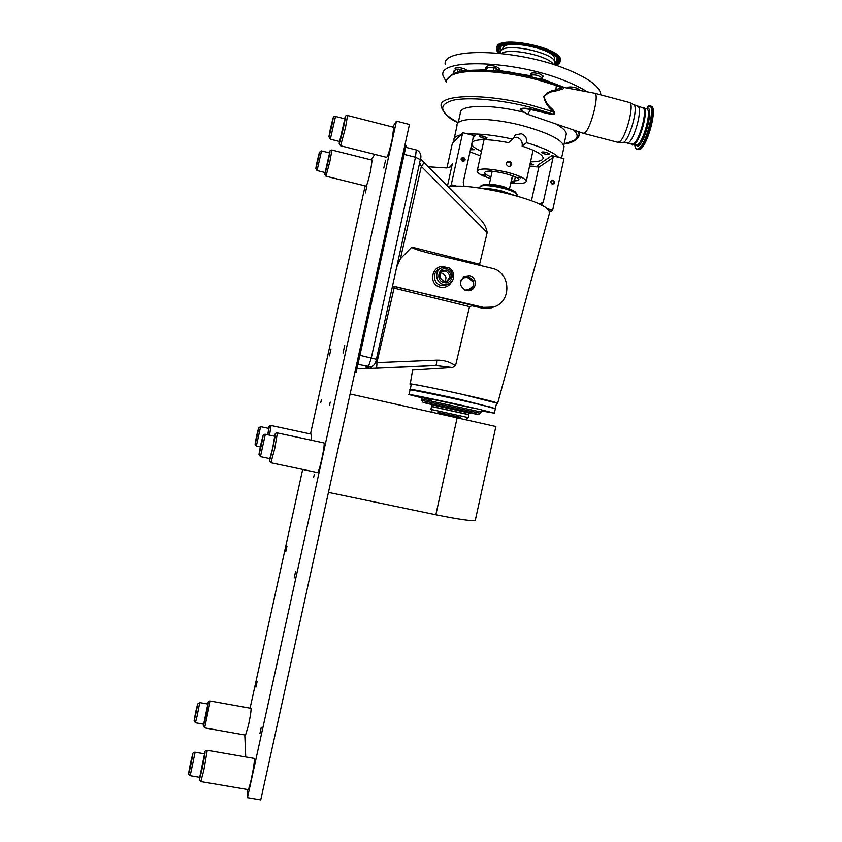 <?xml version="1.0" encoding="UTF-8"?>
<svg xmlns="http://www.w3.org/2000/svg" width="842" height="842" viewBox="0 0 842 842"><rect width="100%" height="100%" fill="white"/><g stroke="black" fill="none" stroke-linecap="round" stroke-linejoin="round"><path stroke-width="1.26" d="M320.749 402.697L321.37 399.897L320.749 402.697M329.538 405.191L330.222 402.118L329.548 405.191M313.645 477.393L314.319 474.309L313.656 477.393M255.936 687.125L257.115 681.61L255.936 687.125M285.775 551.71L286.954 546.247L285.775 551.71M294.205 577.928L295.563 571.644L294.205 577.928M259.904 733.687L261.252 727.309L259.904 733.687M365.333 192.986L366.912 186.093L365.333 192.986M329.443 355.913L330.959 349.041L329.443 355.913M343.02 353.082L344.746 345.273L343.031 353.082M383.784 168.032L385.594 160.18L383.784 168.032M250.085 708.175L302.678 469.447M310.488 433.988L365.144 185.893M371.164 159.875L374.764 154.36M392.625 127.005L396.466 121.132L247.474 797.658L247.127 789.449M247.474 797.658L260.746 799.9L409.454 124.469L396.466 121.132M245.738 756.969L244.801 734.961M328.454 492.391L435.851 514.757C458.879 519.419 472.025 521.282 475.288 520.335L475.393 519.861M350.114 393.993L495.885 426.515M344.831 118.817L339.61 141.53L330.369 139.204M393.751 127.289L392.162 139.519C389.572 150.634 387.72 156.57 386.594 157.338L340.652 145.782M274.713 436.261L272.692 448.091L269.829 458.627L260.494 456.659M323.907 442.903L324.044 442.934C324.496 444.418 323.77 449.681 321.865 458.722C319.802 467.71 318.35 472.33 317.497 472.562L270.966 462.774M204.574 753.853L199.712 777.324L190.239 775.714M254.105 758.421L254.221 758.442C254.673 760.705 253.726 767.494 251.379 778.787C249.748 785.996 248.622 789.596 248.001 789.596L200.859 781.597M321.497 150.897L329.611 152.928L325.107 172.547L317.066 170.558L321.518 150.897L319.465 152.191M372.122 160.117L370.575 171.01C368.407 180.399 366.891 185.44 366.038 186.114L326.022 176.22M268.745 428.399L267.745 434.777M311.519 434.209L311.098 440.155M207.89 704.059L203.648 724.204L195.439 722.752M250.927 708.332L251 708.343C251.316 710.132 250.463 715.795 248.464 725.309L245.538 735.087L204.627 727.877L210.268 701.018C208.932 700.976 208.216 701.512 208.121 702.617M354.935 372.132L356.155 372.406L406.128 145.424L404.907 145.119M356.155 372.406L354.861 372.448M527.997 113.838L530.607 109.513C525.85 108.544 522.735 108.513 521.261 109.439L521.103 110.26L527.376 114.186L527.997 113.838M583.064 133.257L584.537 132.983C590.495 129.9 599.683 94.514 594.831 93.273L594.357 93.167M562.677 87.473C564.066 88.136 563.877 88.715 562.119 89.21L555.752 90.989C551.1 91.294 547.216 93.199 544.1 96.704C545.332 101.503 547.921 105.482 551.878 108.65L553.836 110.944C555.383 113.575 554.615 114.744 551.531 114.459L530.607 109.513L530.776 109.007L551.773 113.817L551.531 114.459M555.867 84.168L538.133 78.622C504.158 69.444 466.689 67.444 453.396 73.843L454.164 70.465L458.027 69.076L461.637 69.865L461.279 71.496M453.428 73.801L457.764 72.317M451.796 75.275L452.659 74.18L451.449 75.464C447.976 77.317 446.302 79.569 446.418 82.242M486.108 67.644L495.233 67.834L496.422 68.37L495.854 70.928M565.919 135.751L566.319 133.899C566.077 130.994 562.624 127.689 555.962 123.984M634.3 104.955L633.731 104.555M622.48 142.74L623.564 142.403C629.511 139.793 638.331 108.523 634.1 104.829L633.458 104.366M627.206 143.077L633.258 144.056C639.478 141.393 648.066 109.144 642.878 107.818L642.425 107.692M643.52 107.366L644.004 107.629C648.75 110.365 639.962 142.161 633.784 144.761L632.5 145.066L631.09 144.087M523.471 112.228C490.928 103.871 458.522 104.808 460.3 113.228L458.195 122.816M562.709 87.494L561.246 87.736L562.119 89.21M551.878 108.65L550.752 111.039L552.805 111.797L551.11 109.428C547.205 105.934 544.763 101.671 543.795 96.62C546.795 92.757 550.647 90.557 555.362 90.02L561.246 87.736L556.341 85.579L555.752 90.989M454.364 70.275L453.585 73.759M458.027 69.076L457.29 72.454M452.396 74.338L451.449 75.464M458.216 122.721C449.102 118.88 443.418 113.386 441.145 106.229C438.335 94.178 485.992 92.957 532.449 105.524L550.752 111.039L549.542 112.975L551.773 113.817C553.994 114.165 554.341 113.491 552.805 111.797L553.836 110.944M575.318 140.214L574.086 140.435C578.265 137.877 578.138 134.415 573.707 130.047M530.776 109.007C523.913 107.713 520.398 107.976 520.219 109.776L521.103 110.26M582.98 133.204L527.376 114.186M518.04 177.22L520.924 177.873L518.04 177.22M511.262 181.914L514.083 182.546L511.231 181.988M509.589 161.254C511.947 162.664 512.168 164.316 510.241 166.2L508.463 166.411C506.221 165.253 505.863 163.695 507.41 161.727L509.589 161.254M510.81 182.946C520.798 184.03 525.955 183.419 526.292 181.125C525.25 178.367 518.883 175.41 507.179 172.263C489.097 168.263 479.066 167.947 477.098 171.326C477.751 173.494 482.234 175.915 490.56 178.599M509.863 166.369C511.136 164.495 510.757 163.043 508.715 162.022L506.873 162.295M485.602 175.441L482.803 174.736L485.602 175.441M491.791 170.579L488.928 169.852L491.791 170.579M511.189 181.23L518.251 180.514C524.324 177.252 488.728 168.221 485.003 172.105C483.876 173.305 485.855 174.894 490.939 176.883M572.539 89.052L574.339 89.389M461.616 69.991L464.51 70.96M496.327 68.781L498.464 70.507L497.906 71.138M487.223 68.286C487.728 67.192 490.002 67.097 494.043 68.002M532.239 77.127L530.965 75.833C531.513 74.706 533.87 74.601 538.038 75.527L542.29 77.959L539.101 78.885M637.352 149.476L639.899 149.434C647.424 146.403 657.749 107.892 651.413 106.271L650.866 106.124M437.914 412.454L460.553 417.422M430.904 409.412L468.236 417.611M430.904 409.391L431.536 406.528L468.836 414.727M437.924 412.37L460.574 417.348M516.114 193.071L515.493 192.123C513.462 190.408 509.147 188.692 502.569 186.987C491.928 184.535 484.992 183.998 481.75 185.366L480.372 186.229M517.051 195.186L516.493 193.66C514.304 191.818 509.663 189.976 502.569 188.124C491.096 185.493 483.624 184.903 480.15 186.366L479.551 188.061M513.82 195.197L501.927 191.05C494.054 189.155 487.644 188.303 482.687 188.503M496.654 403.276L497.696 403.171L494.833 402.192C479.614 397.635 403.792 381.5 410.222 384.163L411.149 384.531M549.394 213.447L549.679 211.721L546.932 208.458C536.312 199.144 481.592 185.556 456.585 186.145L447.976 186.808M487.202 232.539L421.326 166.432L400.413 258.799L411.801 247.116L479.603 264.325L487.202 232.539C486.234 227.182 483.782 222.604 479.835 218.836L478.34 217.331M479.603 264.325L480.393 265.514M493.98 306.856C490.223 308.604 486.202 309.003 481.919 308.056L471.909 305.804L469.531 306.635L392.162 287.68M410.243 383.994L412.591 370.027L452.47 367.533L455.533 365.733L469.531 306.635M392.509 286.112L483.382 307.372L493.296 307.077C512.104 302.446 511.083 271.945 491.96 268.303L426.989 252.621C417.243 250.011 412.17 248.211 411.759 247.201L411.801 247.116M469.573 275.671L464.374 276.344C458.701 281.923 459.343 286.669 466.289 290.595L469.804 290.564C477.235 289.069 477.056 277.081 469.573 275.671M468.626 290.764L472.078 288.374C474.141 285.554 474.267 282.67 472.446 279.712L468.005 276.544L463.321 277.029M472.446 279.712L472.373 281.27L467.489 277.471L463.658 277.755M472.373 281.27L467.826 277.334L463.974 277.628L460.974 280.165M464.795 290.069L468.668 289.901L472.13 286.817L472.078 288.374M468.541 289.943L472.13 286.817M446.744 270.082L442.608 270.714C438.545 274.945 439.103 278.492 444.271 281.333L447.165 281.26C452.512 277.386 452.375 273.661 446.744 270.082M446.239 281.449C450.838 277.586 450.544 274.092 445.344 270.977L441.629 271.44M463.553 157.328C460.606 158.054 460.3 159.443 462.637 161.506C465.584 160.79 465.889 159.391 463.553 157.328M463.353 158.001L462.121 158.243L462.7 160.969L463.931 160.727L463.353 158.001M463.026 161.011L461.532 159.338M563.708 148.381L564.098 146.592C562.193 139.835 548.51 132.899 523.061 125.784C489.623 116.849 455.027 117.175 457.027 125.595L453.87 139.951C453.68 137.688 455.901 136.025 460.521 134.962L462.711 132.678L468.047 134.046C480.172 133.562 495.075 135.257 512.736 139.13L515.557 134.846L521.303 133.752C525.366 135.288 527.113 138.267 526.545 142.687C542.827 147.571 553.562 152.465 558.762 157.37L563.972 158.706L552.668 210.184L549.679 211.721M538.838 167L529.523 166.379M530.197 163.316L533.691 164.832L529.85 164.927M470.699 148.118L474.33 149.708L470.341 149.75M482.308 137.888L479.182 136.341C479.508 135.72 481.087 135.73 483.918 136.362L487.034 137.92C486.708 138.53 485.129 138.52 482.308 137.888M512.736 139.13L508.526 142.656C488.949 138.919 476.772 138.751 472.015 142.151M471.562 144.214C472.373 146.382 475.677 148.76 481.487 151.371M526.545 142.687L522.145 146.161C522.714 141.793 521.009 138.846 517.03 137.32L513.346 137.414M544.448 153.865L541.532 152.413C541.89 151.802 543.532 151.813 546.437 152.455L549.352 153.897C548.984 154.518 547.353 154.507 544.448 153.865M553.152 180.093C550.268 180.809 549.973 182.188 552.247 184.219C555.131 183.503 555.436 182.125 553.152 180.093M552.931 180.746L551.899 180.872C550.815 181.967 550.942 182.893 552.289 183.682L553.31 183.556C554.404 182.461 554.278 181.535 552.931 180.746M493.065 407.865L460.753 399.55C433.925 393.54 407.465 388.288 410.338 389.488L412.454 390.193M410.359 389.351L411.18 384.373C408.307 383.047 434.956 388.225 461.953 394.298L496.696 403.108M488.992 406.454L489.886 406.56L488.992 406.454M459.553 399.424L460.363 399.508L459.553 399.424M422.568 391.625L423.242 391.677L422.568 391.625M487.202 406.339L459.195 399.392L418.4 391.256M553.068 157.622L538.796 167.295L537.617 165.348L551.847 155.591L553.068 157.622L543.311 202.112L541.48 205.153M538.796 167.295L531.428 200.828M552.036 183.588L551.152 182.061M547.458 208.879L552.668 210.184M551.847 155.591L558.762 157.37M473.467 136.393L463.247 182.03L464.026 186.387M473.709 136.151L475.109 135.857L472.93 137.993M530.523 161.864C538.88 161.843 543.09 160.506 543.143 157.854C542.301 154.296 535.291 150.402 522.145 146.161M468.047 134.046L475.109 135.857M480.498 155.875L469.889 151.844M446.934 167.958L452.301 143.561L454.333 141.435L453.87 139.951M462.711 132.678L451.238 184.808L456.585 186.145M449.165 186.608L451.238 184.808M452.47 367.533L435.588 365.523L359.829 368.891L410.612 366.744M395.656 286.69L482.182 307.698L492.096 307.393M400.413 258.799L396.698 267.072M419.663 162.738L421.326 166.432L424.042 162.748M369.827 368.291L365.323 366.954L367.765 366.975M370.164 368.27L373.364 365.586M376.069 368.028C376.669 367.712 376.942 365.912 376.9 362.649L436.682 360.187C443.566 359.997 449.86 361.85 455.533 365.733M375.237 363.102L376.9 362.649L394.477 286.417M419.569 366.365L435.588 365.523C436.324 365.207 436.693 363.428 436.682 360.187M447.407 186.229L452.354 163.758L450.365 166.884L446.839 167.958L428.041 166.769M450.017 167.137L452.354 163.758M454.333 141.435L460.521 134.962M444.597 281.396C447.281 277.628 445.965 274.713 440.64 272.671M489.234 184.714C492.002 184.324 496.117 184.777 501.579 186.071L509.442 189.061L512.41 175.662M513.536 195.102L501.916 191.102C494.265 189.25 487.95 188.398 482.982 188.545M514.546 195.418L504.758 192.66L481.929 188.419M490.033 412.033L485.729 411.138L490.033 412.033M460.511 405.097L456.175 404.192L460.511 405.097M423.389 397.203L419.169 396.308L423.389 397.203M417.411 396.571L413.338 395.708L417.411 396.571M481.445 410.896L482.898 411.17L481.54 410.843M421.968 397.898L409.033 394.561C404.392 392.909 453.364 403.202 480.108 409.528L494.37 413.18L481.382 410.928M409.054 394.456L410.033 390.035C405.423 388.257 454.406 398.445 481.129 404.865L495.338 408.749M469.183 413.022L469.131 412.454L454.027 408.907L431.893 404.844L469.183 413.022L468.741 414.664M431.641 406.507L468.857 414.643M433.556 406.854L466.857 414.169M455.722 69.444L455.069 68.518C456.069 67.15 459.174 67.255 464.405 68.834L467.436 70.602M487.16 67.171L486.75 66.434C487.823 64.981 491.075 65.066 496.485 66.697L499.674 68.981L498.601 69.865M531.155 74.959L530.481 73.991C531.639 72.486 534.975 72.559 540.501 74.222L543.522 76.422L542.437 77.317M567.266 88.052L567.255 87.989C568.455 86.526 571.802 86.61 577.307 88.242L580.106 90.473M600.809 94.872L600.809 94.514C600.051 86.537 588.379 77.99 565.803 68.865C515.63 48.562 440.966 47.226 445.271 64.739M587.116 91.799C581.075 87.81 573.139 83.926 563.33 80.148C513.094 60.129 438.514 58.34 442.934 75.37L446.407 82.316M564.687 87.568L541.49 78.695M531.565 73.096L530.965 75.833L498.485 70.391M485.434 69.833L478.856 70.075M554.246 59.94L554.489 58.824C555.899 49.352 505.758 38.7 502.916 47.857L502.516 49.625M560.162 61.171L560.435 59.866C562.224 48.215 500.316 35.111 497.054 46.426L496.748 47.731M559.225 63.255C568.897 52.446 500.979 35.869 496.98 48.12L498.59 53.204C496.938 51.225 496.233 49.836 496.485 49.025L496.791 47.647C500.043 36.374 561.94 49.478 560.172 61.087L559.498 63.118L556.204 65.413L559.225 63.255M496.833 48.478L500.358 53.088M554.615 64.592L559.783 61.824M543.037 79.99L540.743 78.843M509.82 71.707L503.863 71.833M554.752 64.003L555.004 62.845C556.467 52.983 503.684 41.763 500.758 51.309L500.295 53.372M553.478 64.529C548.952 55.793 509.178 47.362 501.422 53.488M544.016 80.274L541.101 78.79M508.21 71.475L502.863 71.707M457.185 417.653L435.851 514.757M330.317 129.236C333.464 116.049 333.969 114.796 331.853 125.479C328.706 138.698 328.191 139.951 330.317 129.236M335.526 116.449L330.327 139.193L328.917 136.846M344.567 118.754C345.862 114.975 345.483 117.912 343.441 127.574C340.368 140.793 339 145.424 339.337 141.467M347.567 115.491L345.483 127.668L340.589 145.761L339.158 143.372M260.799 444.544C263.599 432.893 263.757 433.241 261.273 445.576C258.473 457.206 258.305 456.869 260.799 444.544M265.335 434.262L260.441 456.648L258.978 454.396M274.439 436.209C275.787 432.441 275.229 436.44 272.755 448.197C270.25 459.101 269.177 462.553 269.556 458.574M277.397 432.935L274.713 448.712L270.892 462.753L269.408 460.458M191.081 760.705C193.534 750.611 193.344 752.559 190.492 766.557C187.808 778.808 188.471 772.44 191.081 760.705M195.123 752.211L190.208 775.703C188.797 774.798 188.303 774.03 188.724 773.43M204.311 753.801C206.101 747.191 204.438 758.221 201.88 769.714C199.817 778.755 199.007 781.281 199.438 777.282M207.258 750.285L203.753 770.641L200.785 781.587L199.291 779.26M317.087 161.738C319.75 150.434 320.139 149.487 318.234 158.906C315.561 170.242 315.182 171.179 317.087 161.738M329.369 152.865C330.453 149.592 330.085 152.223 328.264 160.769C325.665 172.01 324.549 175.915 324.907 172.494M331.937 150.044L330.022 160.896L325.97 176.21L324.728 174.136M256.684 435.63C259.094 425.494 259.21 425.747 257.042 436.409C254.631 446.544 254.505 446.292 256.684 435.63M260.61 426.652L256.347 446.081L255.084 444.123M268.545 428.357C269.545 425.189 269.303 427.336 267.819 434.788M271.082 425.515L269.524 435.156M196.144 710.174C198.291 701.197 198.144 702.67 195.702 714.574C193.544 723.51 193.692 722.047 196.144 710.174M197.66 704.028L199.712 702.596L197.312 715.321L195.418 722.752L194.123 720.773M207.679 704.028C208.805 700.765 208.1 705.175 205.564 717.237C203.732 725.309 203.027 727.625 203.448 724.173M210.226 701.018L251 708.343M549.542 112.975L531.66 107.608C501.137 99.566 467.636 96.683 452.375 100.409C437.766 105.071 439.724 112.481 458.237 122.637M562.751 87.536L556.141 84.179L556.341 85.579L538.07 79.958C503.642 70.623 465.416 68.665 452.533 74.949M493.517 70.728L494.191 67.655M583.485 133.362L617.481 142.235L619.112 142.014C625.627 139.088 634.942 103.913 629.521 102.524L629.048 102.398M623.038 142.687L628.311 142.761C634.447 140.077 643.025 107.808 637.91 106.492L637.447 106.376M486.971 67.15L486.287 70.254M460.269 69.36L459.732 71.823M564.129 143.887L574.086 140.435M578.117 131.552L579.117 134.415L578.738 136.446M634.784 145.224C635.289 147.887 635.963 149.255 636.805 149.329L638.678 149.118C646.193 146.076 656.507 107.555 650.192 105.945L649.729 105.808M634.763 145.045C635.194 148.487 636.394 149.708 638.341 148.729C647.214 144.792 657.181 99.293 647.603 106.492L647.719 106.366M646.214 108.692C654.644 102.398 645.856 142.53 638.026 146.066L635.457 145.224M633.742 144.782L637.183 145.077C643.467 142.435 652.066 110.207 646.814 108.86L646.361 108.744M451.828 281.523C449.323 286.143 445.502 288.038 440.345 287.185C427.431 284.649 432.093 263.43 444.787 266.988L445.165 267.082M440.976 268.177L439.219 269.072C432.009 272.029 433.314 283.943 440.998 285.385L446.102 284.985L448.491 283.975L443.334 284.375C435.567 282.923 434.24 270.861 441.545 267.882L447.091 267.324M447.144 267.346C455.08 268.903 456.069 281.302 448.491 283.975C456.122 281.249 455.08 268.851 447.134 267.324L441.545 267.882M444.008 282.533C452.575 284.912 455.722 270.619 447.007 268.882C438.44 266.482 435.282 280.818 444.008 282.533M539.554 204.206L543.311 202.112M357.05 368.333L359.829 368.891M481.919 308.056L483.382 307.372M365.323 366.954L368.386 366.733L371.29 357.934L415.464 157.222L420.337 159.664M404.16 154.37L415.464 157.222L416.243 149.96M359.913 355.356L376.395 359.313M357.924 364.386L370.869 366.754C373.89 365.965 375.743 363.47 376.406 359.281L420.379 159.475C421.842 155.549 420.105 151.171 416.337 149.981L405.718 147.297M493.759 184.693L505.337 187.177M421.726 400.35L422 399.087L480.635 411.948M431.978 399.982C418.874 396.877 417.432 396.298 427.662 398.266L472.13 407.949M423.01 402.318L421.705 400.413L480.34 413.285M432.02 404.613C420.989 402.023 420.179 401.666 429.599 403.539L468.952 412.138C481.403 415.074 481.466 415.274 469.152 412.769M554.941 62.329L556.573 60.908L556.551 57.519M501.495 45.921L500.369 47.236L501.011 50.899M554.562 64.876L557.372 59.203M500.253 46.889L500.748 51.341M554.952 63.097L556.941 61.477L557.13 58.445C556.678 56.614 553.078 54.067 546.321 50.794M513.757 43.879C506.652 43.331 498.075 46.815 499.801 47.584L500.653 51.562M500.516 45.426L498.622 47.289L498.664 50.036L500.464 52.614M557.846 62.097L558.351 61.34L557.699 57.54M499.611 45.815L498.359 49.025M558.193 61.634L558.362 58.266M557.015 62.887L558.678 61.413L559.214 59.487M498.317 46.584L498.948 50.646M559.593 62.918L560.435 59.866M496.927 50.72L498.864 53.225M555.92 65.318L558.751 63.824M495.896 426.473L475.288 520.335M344.883 118.827L335.569 116.459C334.148 116.312 333.358 116.817 333.179 117.964M393.877 127.321L347.63 115.512C346.062 115.396 345.209 115.986 345.073 117.259M274.766 436.272L265.388 434.272C263.841 434.251 263.051 434.756 263.009 435.809M324.044 442.934L277.471 432.956C275.913 432.883 275.071 433.472 274.934 434.735M204.627 753.853L195.165 752.222C193.734 752.19 192.944 752.748 192.786 753.906M254.221 758.442L207.332 750.296C205.753 750.327 204.911 750.959 204.816 752.201M372.206 160.138L331.99 150.055C330.653 149.908 329.927 150.402 329.811 151.528M315.803 168.516L317.045 170.547M268.787 428.41L260.641 426.662L258.589 427.989M311.603 434.23L271.124 425.526C269.829 425.399 269.103 425.905 268.966 427.031M256.378 446.092L260.283 446.913M199.712 702.596L207.921 704.07M203.28 725.857L204.585 727.867M562.172 87.094L594.736 93.241M566.319 133.899L563.803 145.382M634.184 104.892L629.521 102.524L594.831 93.273M642.878 107.818L634.1 104.829M644.004 107.629L641.793 107.523M622.806 142.708L617.933 142.361M485.35 70.212L485.971 67.423M452.196 74.433L446.902 79.706M575.307 140.225C572.855 142.056 569.118 143.319 564.098 144.024M575.191 140.298C578.022 138.351 579.328 136.383 579.117 134.415L579.633 132.068M512.599 175.736L511.389 181.24M533.081 150.181L526.292 181.125M484.055 139.698L477.256 170.61M515.325 176.904L514.357 181.293M579.454 89.357L579.243 90.315M568.318 87.126L568.076 88.21M456.101 67.697L455.627 69.865M499.011 68.023L498.464 70.507M487.823 65.56L487.465 67.192M542.848 75.454L542.29 77.959M646.477 108.776L644.488 108.239M647.751 106.345L651.413 106.271M466.615 418.642L468.247 417.6M468.205 417.579L468.847 414.696M432.009 411.022L430.999 409.444M517.167 194.681L516.862 196.07M515.493 192.123L516.493 193.66M497.696 403.171L549.752 212.121M428.978 253.126L426.989 252.621M463.626 276.808L464.374 276.344M441.829 271.271L442.608 270.714M564.098 146.592L561.572 158.096M495.338 408.002L496.738 402.96M514.683 135.583L515.557 134.846M469.047 290.722L469.804 290.564M420.505 158.854L479.835 218.836M460.353 418.358L460.585 417.295M437.714 413.348L437.935 412.317M489.213 184.714L492.16 171.326M494.37 413.18L495.37 408.623M422 399.087L421.968 397.635M478.435 414.527L480.35 413.222L481.877 410.707M431.546 406.444L431.893 404.876M558.257 61.55L554.72 64.129M554.489 58.824L554.11 60.55"/></g></svg>
